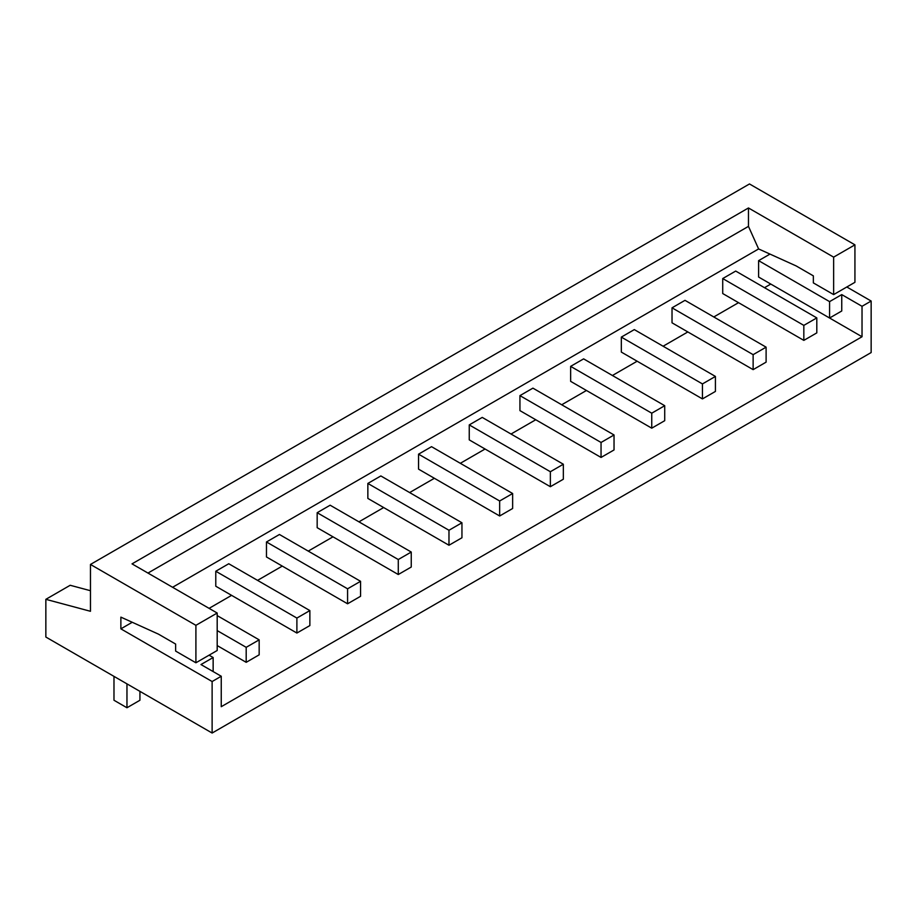 <?xml version="1.0" encoding="UTF-8"?>
<svg xmlns="http://www.w3.org/2000/svg" width="917" height="917" viewBox="0 0 917 917"><rect width="100%" height="100%" fill="white"/><g stroke="black" fill="none" stroke-linecap="round" stroke-linejoin="round"><path stroke-width="1.38" d="M90.462 564.448L90.462 611.284L45.85 599.328L45.85 637.04L212.125 733.038L212.125 681.526L120.872 628.844L120.872 617.13L158.389 634.106L175.628 644.055L175.628 651.081L195.906 662.785L217.191 650.497L217.191 613.037L195.906 625.325L90.462 564.448L749.487 183.962L854.931 244.839L833.633 257.138L748.467 207.964L748.467 226.373L758.611 248.943L796.128 265.919L813.356 275.868L813.356 282.894L833.633 294.598L833.633 257.138M217.191 613.037L132.025 563.863L748.467 207.964M212.125 733.038L871.15 352.552L871.15 301.04L846.815 286.987M90.462 590.708L70.185 585.275L45.85 599.328M139.934 691.361L139.934 700.256L126.959 707.752L113.983 700.256L113.983 676.368M833.633 294.598L854.931 282.31L854.931 244.839M195.906 662.785L195.906 625.325M126.959 683.864L126.959 707.752M147.969 573.068L748.467 226.373M871.15 301.04L862.026 306.301L862.026 336.745L770.773 284.064L764.491 287.697M212.125 681.526L221.249 676.253L221.249 706.698L862.026 336.745M803.831 340.379L722.722 293.543L722.722 278.562L735.698 271.065L816.806 317.901L803.831 325.386L803.831 340.379L816.806 332.882L816.806 317.901M753.132 369.643L672.023 322.818L672.023 307.825L684.999 300.34L766.108 347.165L753.132 354.661L753.132 369.643L766.108 362.146L766.108 347.165M702.445 398.906L621.325 352.082L621.325 337.101L634.312 329.604L715.42 376.428L702.445 383.925L702.445 398.906L715.42 391.421L715.42 376.428M651.746 428.182L570.638 381.346L570.638 366.364L583.613 358.868L664.722 405.704L651.746 413.189L651.746 428.182L664.722 420.685L664.722 405.704M601.048 457.445L519.939 410.621L519.939 395.628L532.915 388.143L614.035 434.967L601.048 442.464L601.048 457.445L614.035 449.949L614.035 434.967M550.36 486.709L469.252 439.885L469.252 424.903L482.227 417.407L563.336 464.231L550.36 471.728L550.36 486.709L563.336 479.224L563.336 464.231M499.662 515.984L418.553 469.149L418.553 454.167L431.529 446.671L512.637 493.506L499.662 500.991L499.662 515.984L512.637 508.488L512.637 493.506M448.975 545.248L367.855 498.424L367.855 483.431L380.842 475.946L461.95 522.77L448.975 530.267L448.975 545.248L461.95 537.763L461.95 522.77M398.276 574.523L317.167 527.688L317.167 512.706L330.143 505.21L411.252 552.045L398.276 559.53L398.276 574.523L411.252 567.027L411.252 552.045M347.577 603.787L266.469 556.963L266.469 541.97L279.444 534.485L360.564 581.309L347.577 588.806L347.577 603.787L360.564 596.291L360.564 581.309M296.89 633.051L215.782 586.227L215.782 571.245L228.757 563.749L309.866 610.573L296.89 618.069L296.89 633.051L309.866 625.566L309.866 610.573M758.611 260.646L758.611 277.037L829.576 318.016L841.749 310.989L841.749 294.598L829.576 301.624L758.611 260.646L769.982 254.089M172.591 587.281L758.611 248.943M132.243 622.276L120.872 628.844M209.087 608.349L231.588 595.362M257.551 580.369L282.287 566.087M308.238 551.106L332.986 536.823M358.937 521.842L383.673 507.548M409.635 492.567L434.371 478.284M460.323 463.303L485.059 449.021M511.021 434.028L535.757 419.745M561.708 404.764L586.456 390.482M612.407 375.5L637.143 361.218M663.106 346.225L687.842 331.943M713.793 316.961L738.529 302.679M862.026 306.301L841.749 294.598M221.249 676.253L200.972 664.55L213.145 657.523L209.087 655.185M829.576 301.624L829.576 318.016M469.252 424.903L550.36 471.728M213.145 671.576L213.145 657.523M367.855 483.431L448.975 530.267M418.553 454.167L499.662 500.991M722.722 278.562L803.831 325.386M672.023 307.825L753.132 354.661M621.325 337.101L702.445 383.925M217.191 630.598L246.192 647.333L246.192 662.326L259.167 654.83L259.167 639.848L246.192 647.333M217.191 615.605L259.167 639.848M217.191 645.579L246.192 662.326M570.638 366.364L651.746 413.189M266.469 541.97L347.577 588.806M317.167 512.706L398.276 559.53M215.782 571.245L296.89 618.069M519.939 395.628L601.048 442.464"/></g></svg>
